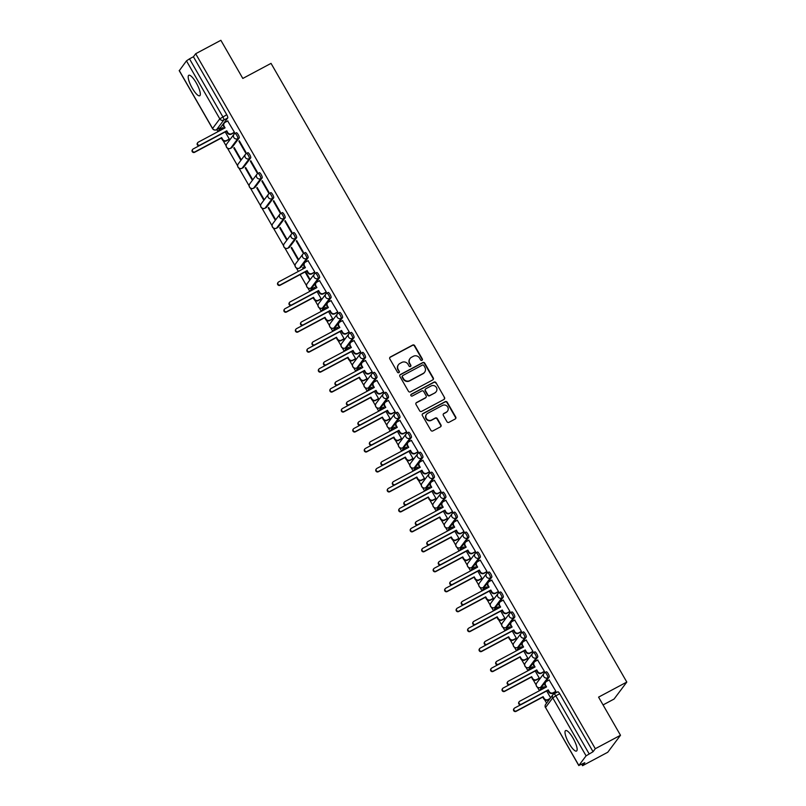 <?xml version="1.0" encoding="UTF-8"?>
<svg xmlns="http://www.w3.org/2000/svg" width="806" height="806" viewBox="0 0 806 806"><rect width="100%" height="100%" fill="white"/><g stroke="black" fill="none" stroke-linecap="round" stroke-linejoin="round"><path stroke-width="1.21" d="M421.991 360.332A1.018 0.977 36.9 0 0 422.354 358.992L414.677 345.643A1.461 1.4 36.9 0 0 412.712 345.049L390.346 356.987A1.461 1.4 36.9 0 0 389.822 358.902L397.499 372.251A1.018 0.977 36.9 0 0 399.182 372.402A1.018 0.977 36.9 0 0 399.242 371.324L398.245 369.591A4.665 4.473 36.9 0 1 399.907 363.456L401.771 362.458A4.665 4.473 36.9 0 1 408.068 364.352L409.055 366.085A1.018 0.977 36.9 0 0 410.748 366.236A1.018 0.977 36.9 0 0 410.798 365.158L409.801 363.425A4.665 4.473 36.9 0 1 411.473 357.29L413.337 356.292A4.665 4.473 36.9 0 1 419.624 358.186L420.611 359.919A1.018 0.977 36.9 0 0 421.991 360.332M422.153 360.222A1.018 0.977 36.9 0 0 422.102 359.325L414.425 345.986A1.461 1.4 36.9 0 0 412.46 345.391L390.094 357.32A1.461 1.4 36.9 0 0 389.782 357.542M399.041 372.553A1.018 0.977 36.9 0 0 398.98 371.667L398.245 369.591M410.597 366.387A1.018 0.977 36.9 0 0 410.546 365.491L409.801 363.425M196.241 82.867A11.596 3.022 -118.1 0 0 188.795 75.29A11.596 3.022 -118.1 0 0 192.261 88.166A11.596 3.022 -118.1 0 0 199.717 95.743A11.596 3.022 -118.1 0 0 196.241 82.867M573.056 738.165A11.596 3.022 -118.1 0 0 565.611 730.589A11.596 3.022 -118.1 0 0 569.076 743.464A11.596 3.022 -118.1 0 0 576.522 751.051A11.596 3.022 -118.1 0 0 573.056 738.165M446.987 421.74A1.461 1.4 36.9 0 0 448.952 422.334L455.229 418.979A1.461 1.4 36.9 0 0 455.753 417.065L447.219 402.234A1.461 1.4 36.9 0 0 445.255 401.64L422.888 413.579A1.461 1.4 36.9 0 0 422.364 415.503L430.888 430.323A1.461 1.4 36.9 0 0 432.852 430.918L440.439 426.868A1.461 1.4 36.9 0 0 440.963 424.953L437.315 418.606A1.461 1.4 36.9 0 0 435.341 418.012L431.583 420.017A3.899 3.738 36.9 0 1 426.535 414.314A3.899 3.738 36.9 0 1 427.724 413.297L442.444 405.438A3.899 3.738 36.9 0 1 447.501 411.141A3.899 3.738 36.9 0 1 446.312 412.158L443.854 413.468A1.461 1.4 36.9 0 0 443.34 415.392L446.987 421.74M195.677 53.74L220.874 40.3L242.808 78.444L271.038 63.372L626.806 682.067L598.576 697.13L620.499 735.274L595.302 748.714L195.677 53.74L193.42 56.752L189.501 58.848L222.839 116.82A2.972 0.776 61.9 0 1 223.796 120.064L216.582 129.675A2.972 0.776 61.9 0 1 216.512 129.736A2.972 0.776 61.9 0 1 216.401 129.766M432.762 379.908A1.461 1.4 36.9 0 0 433.285 377.994L424.762 363.163A1.461 1.4 36.9 0 0 422.787 362.569L400.421 374.508A1.461 1.4 36.9 0 0 399.897 376.432L408.43 391.253A1.461 1.4 36.9 0 0 410.395 391.847L432.762 379.908M435.996 382.699L444.519 397.529A1.461 1.4 36.9 0 1 443.995 399.444L421.629 411.382A1.461 1.4 36.9 0 1 419.654 410.788L416.007 404.441A1.461 1.4 36.9 0 1 416.531 402.526L425.608 397.68A1.461 1.4 36.9 0 0 426.122 395.766L423.704 391.555A1.461 1.4 36.9 0 0 421.74 390.96L412.289 395.998A1.018 0.977 36.9 0 1 410.969 394.507A1.018 0.977 36.9 0 1 411.282 394.245L434.021 382.104A1.461 1.4 36.9 0 1 435.996 382.699L444.519 397.529M620.499 735.274L607.754 752.26L582.557 765.7L581.761 764.32M216.784 129.595L217.973 131.66M223.161 140.687L226.154 145.896M227.483 148.213L237.639 165.865M238.969 168.172L249.114 185.833M250.444 188.141L260.6 205.792M261.93 208.109L272.075 225.761M273.405 228.078L283.561 245.729M284.891 248.036L295.036 265.698M296.366 268.005L298.341 271.421M300.144 274.574L306.522 285.656M307.852 287.974L309.816 291.389M315.005 300.416L318.007 305.625M319.337 307.942L321.302 311.358M326.49 320.385L329.483 325.594M330.813 327.901L332.777 331.326M337.976 340.354L340.968 345.562M342.298 347.87L344.263 351.285M349.451 360.312L352.444 365.521M353.774 367.838L355.738 371.254M360.937 380.281L363.929 385.49M365.259 387.807L367.224 391.222M372.412 400.25L375.405 405.458M376.734 407.765L378.699 411.191M383.898 420.218L386.89 425.427M388.22 427.734L390.185 431.15M395.373 440.177L398.376 445.386M399.695 447.703L401.67 451.118M406.859 460.145L409.851 465.354M411.181 467.671L413.146 471.087M418.334 480.114L421.337 485.323M422.666 487.63L424.631 491.055M429.82 500.083L432.812 505.291M434.142 507.599L436.106 511.014M441.305 520.041L444.297 525.25M445.627 527.567L447.592 530.983M452.781 540.01L455.773 545.219M457.103 547.536L459.067 550.951M464.266 559.979L467.258 565.187M468.588 567.495L470.553 570.92M475.742 579.947L478.734 585.156M480.064 587.463L482.028 590.879M487.227 599.906L490.219 605.115M491.549 607.432L493.514 610.847M498.702 619.874L501.705 625.083M503.025 627.4L504.999 630.816M510.188 639.843L513.18 645.052M514.51 647.359L516.475 650.785M521.663 659.812L524.666 665.021M525.996 667.328L527.96 670.743M533.149 679.77L536.141 684.979M537.471 687.296L539.436 690.712M544.634 699.739L546.589 703.144M603.049 704.928L614.061 699.054L626.806 682.067M595.302 748.714L593.055 751.726L586.083 755.847L578.869 765.458L584.813 762.698L582.557 765.7M193.42 56.752L226.758 114.724A2.972 0.776 61.9 0 1 227.725 117.968L220.512 127.58L216.582 129.675A2.972 2.851 36.9 0 1 212.583 128.466L219.796 118.855L186.458 60.873L189.501 58.848M179.325 70.646L186.458 60.873M228.904 139.529L229.337 139.095L225.206 131.912M234.012 132.738L234.435 132.305L227.685 120.96M238.908 141.262L245.538 152.777L245.921 152.274L239.291 140.748L238.908 141.262L239.432 140.99M233.811 148.052L240.44 159.568L240.823 159.064L234.193 147.548L233.811 148.052L234.324 147.78M250.394 161.23L257.013 172.746L257.396 172.232L250.777 160.716L250.394 161.23L250.908 160.948M245.296 168.021L251.915 179.536L252.298 179.033L245.679 167.507L245.296 168.021L245.81 167.749M261.869 181.189L268.499 192.715L268.882 192.201L262.252 180.685L261.869 181.189L262.393 180.917M256.771 187.989L263.401 199.505L263.784 198.991L257.154 187.476L256.771 187.989L257.295 187.707M273.355 201.157L279.974 212.683L280.357 212.169L273.738 200.654L273.355 201.157L273.869 200.885M268.257 207.948L274.876 219.474L275.259 218.96L268.64 207.444L268.257 207.948L268.771 207.676M284.83 221.126L291.46 232.642L291.843 232.138L285.213 220.612L284.83 221.126L285.354 220.854M279.732 227.917L286.362 239.432L286.745 238.929L280.115 227.413L279.732 227.917L280.256 227.645M296.316 241.095L302.935 252.61L303.318 252.097L296.699 240.581L296.316 241.095L296.83 240.813M291.218 247.885L297.837 259.401L298.22 258.897L291.601 247.371L291.218 247.885L291.732 247.613M314.37 272.499L314.803 272.065L308.053 260.721M303.761 268.529L303.076 267.34L302.693 267.854L303.217 267.572M305.051 271.954L309.323 279.37L309.705 278.856L305.575 271.672M325.856 292.467L326.289 292.034L319.529 280.69M315.247 288.498L314.431 287.48M320.758 299.258L321.181 298.825L317.05 291.641M337.341 312.426L337.764 312.003L331.014 300.658M326.722 308.456L325.916 307.449M332.233 319.226L332.666 318.793L328.536 311.61M348.817 332.394L349.25 331.961L342.49 320.617M338.208 328.425L337.392 327.417M343.719 339.185L344.152 338.762L340.011 331.568M360.302 352.363L360.725 351.93L353.975 340.585M349.683 348.394L348.877 347.376M355.204 359.154L355.627 358.72L351.497 351.537M371.778 372.332L372.211 371.898L365.45 360.554M361.169 368.362L360.353 367.345M366.68 379.122L367.113 378.689L362.982 371.506M383.263 392.29L383.686 391.867L376.936 380.523M372.654 388.321L371.838 387.313M378.165 399.091L378.588 398.658L374.458 391.474M394.739 412.259L395.172 411.826L388.421 400.481M384.13 408.289L383.313 407.282M389.641 419.049L390.074 418.626L385.943 411.433M406.224 432.228L406.647 431.794L399.897 420.45M395.615 428.258L394.799 427.24M401.126 439.018L401.549 438.585L397.418 431.401M417.71 452.196L418.133 451.763L411.382 440.419M407.09 448.227L406.284 447.209M412.601 458.987L413.035 458.554L408.904 451.37M429.185 472.155L429.618 471.732L422.858 460.387M418.576 468.185L417.76 467.178M424.087 478.955L424.51 478.522L420.379 471.339M440.67 492.123L441.094 491.69L434.343 480.346M430.051 488.154L429.245 487.146M435.562 498.914L435.996 498.491L431.865 491.297M452.146 512.092L452.579 511.659L445.819 500.314M441.537 508.123L440.721 507.105M447.048 518.883L447.481 518.449L443.34 511.266M463.631 532.061L464.055 531.628L457.304 520.283M453.012 528.091L452.206 527.074M458.533 538.851L458.957 538.418L454.826 531.235M475.107 552.019L475.54 551.596L468.78 540.252M464.498 548.05L463.682 547.042M470.009 558.82L470.442 558.387L466.311 551.203M486.592 571.988L487.015 571.555L480.265 560.21M475.983 568.018L475.167 567.011M481.494 578.779L481.917 578.355L477.787 571.162M498.068 591.957L498.501 591.523L491.751 580.179M487.459 587.987L486.643 586.97M492.97 598.747L493.403 598.314L489.272 591.13M509.553 611.925L509.976 611.492L503.226 600.148M498.944 607.956L498.128 606.938M504.455 618.716L504.878 618.283L500.748 611.099M521.039 631.884L521.462 631.461L514.712 620.116M510.42 627.914L509.614 626.907M515.931 638.684L516.364 638.251L512.233 631.068M532.514 651.853L532.947 651.419L526.187 640.075M521.905 647.883L521.089 646.875M527.416 658.643L527.839 658.22L523.709 651.026M544 671.821L544.423 671.388L537.673 660.043M533.381 667.852L532.575 666.834M538.892 678.612L539.325 678.178L535.194 670.995M555.475 691.79L555.908 691.357L549.148 680.012M544.866 687.82L544.05 686.803M545.017 672.557L546.246 671.902A2.972 0.776 -118.1 0 1 546.317 671.831A2.972 0.776 -118.1 0 1 548.322 673.937A2.972 0.776 -118.1 0 1 549.188 677.02L541.975 686.631L540.584 687.377A2.972 0.776 61.9 0 1 540.514 687.437A2.972 0.776 61.9 0 1 540.403 687.458M533.542 652.588L534.771 651.933A2.972 0.776 -118.1 0 1 534.841 651.873A2.972 0.776 -118.1 0 1 536.836 653.968A2.972 0.776 -118.1 0 1 537.713 657.051L530.499 666.663L529.099 667.408A2.972 0.776 61.9 0 1 529.028 667.469A2.972 0.776 61.9 0 1 528.917 667.499M522.056 632.619L523.285 631.964A2.972 0.776 -118.1 0 1 523.356 631.904A2.972 0.776 -118.1 0 1 525.351 634A2.972 0.776 -118.1 0 1 526.227 637.083L519.014 646.694L517.623 647.44A2.972 0.776 61.9 0 1 517.553 647.5A2.972 0.776 61.9 0 1 517.442 647.53M510.581 612.651L511.8 611.996A2.972 0.776 -118.1 0 1 511.881 611.935A2.972 0.776 -118.1 0 1 513.875 614.041A2.972 0.776 -118.1 0 1 514.752 617.124L507.528 626.736L506.138 627.471A2.972 0.776 61.9 0 1 506.067 627.542A2.972 0.776 61.9 0 1 505.956 627.562M499.095 592.692L500.325 592.037A2.972 0.776 -118.1 0 1 500.395 591.967A2.972 0.776 -118.1 0 1 502.39 594.072A2.972 0.776 -118.1 0 1 503.266 597.155L496.053 606.767L494.662 607.512A2.972 0.776 61.9 0 1 494.582 607.573A2.972 0.776 61.9 0 1 494.481 607.593M487.62 572.723L488.839 572.069A2.972 0.776 -118.1 0 1 488.92 572.008A2.972 0.776 -118.1 0 1 490.914 574.104A2.972 0.776 -118.1 0 1 491.791 577.187L484.567 586.798L483.177 587.544A2.972 0.776 61.9 0 1 483.106 587.604A2.972 0.776 61.9 0 1 482.995 587.634M476.134 552.755L477.364 552.1A2.972 0.776 -118.1 0 1 477.434 552.039A2.972 0.776 -118.1 0 1 479.429 554.135A2.972 0.776 -118.1 0 1 480.305 557.218L473.092 566.83L471.701 567.575A2.972 0.776 61.9 0 1 471.621 567.636A2.972 0.776 61.9 0 1 471.52 567.666M464.649 532.786L465.878 532.131A2.972 0.776 -118.1 0 1 465.949 532.071A2.972 0.776 -118.1 0 1 467.954 534.177A2.972 0.776 -118.1 0 1 468.82 537.259L461.606 546.871L460.216 547.606A2.972 0.776 61.9 0 1 460.145 547.677A2.972 0.776 61.9 0 1 460.035 547.697M453.174 512.828L454.403 512.173A2.972 0.776 -118.1 0 1 454.473 512.102A2.972 0.776 -118.1 0 1 456.468 514.208A2.972 0.776 -118.1 0 1 457.345 517.291L450.131 526.902L448.73 527.648A2.972 0.776 61.9 0 1 448.66 527.708A2.972 0.776 61.9 0 1 448.549 527.728M441.688 492.859L442.917 492.204A2.972 0.776 -118.1 0 1 442.988 492.144A2.972 0.776 -118.1 0 1 444.993 494.239A2.972 0.776 -118.1 0 1 445.859 497.322L438.645 506.934L437.255 507.679A2.972 0.776 61.9 0 1 437.184 507.74A2.972 0.776 61.9 0 1 437.074 507.77M430.213 472.89L431.442 472.235A2.972 0.776 -118.1 0 1 431.512 472.175A2.972 0.776 -118.1 0 1 433.507 474.271A2.972 0.776 -118.1 0 1 434.384 477.354L427.17 486.965L425.77 487.711A2.972 0.776 61.9 0 1 425.699 487.771A2.972 0.776 61.9 0 1 425.588 487.801M418.727 452.922L419.956 452.267A2.972 0.776 -118.1 0 1 420.027 452.206A2.972 0.776 -118.1 0 1 422.022 454.312A2.972 0.776 -118.1 0 1 422.898 457.395L415.684 467.006L414.294 467.742A2.972 0.776 61.9 0 1 414.224 467.812A2.972 0.776 61.9 0 1 414.113 467.833M407.252 432.963L408.471 432.308A2.972 0.776 -118.1 0 1 408.551 432.238A2.972 0.776 -118.1 0 1 410.546 434.343A2.972 0.776 -118.1 0 1 411.423 437.426L404.199 447.038L402.809 447.783A2.972 0.776 61.9 0 1 402.738 447.844A2.972 0.776 61.9 0 1 402.627 447.864M395.766 412.994L396.995 412.34A2.972 0.776 -118.1 0 1 397.066 412.279A2.972 0.776 -118.1 0 1 399.061 414.375A2.972 0.776 -118.1 0 1 399.937 417.458L392.724 427.069L391.333 427.815A2.972 0.776 61.9 0 1 391.253 427.875A2.972 0.776 61.9 0 1 391.152 427.905M384.291 393.026L385.51 392.371A2.972 0.776 -118.1 0 1 385.59 392.31A2.972 0.776 -118.1 0 1 387.585 394.406A2.972 0.776 -118.1 0 1 388.462 397.489L381.238 407.101L379.848 407.846A2.972 0.776 61.9 0 1 379.777 407.907A2.972 0.776 61.9 0 1 379.666 407.937M372.805 373.057L374.034 372.402A2.972 0.776 -118.1 0 1 374.105 372.342A2.972 0.776 -118.1 0 1 376.1 374.447A2.972 0.776 -118.1 0 1 376.976 377.53L369.763 387.142L368.372 387.877A2.972 0.776 61.9 0 1 368.292 387.948A2.972 0.776 61.9 0 1 368.191 387.968M361.32 353.099L362.549 352.444A2.972 0.776 -118.1 0 1 362.619 352.373A2.972 0.776 -118.1 0 1 364.624 354.479A2.972 0.776 -118.1 0 1 365.491 357.562L358.277 367.173L356.887 367.919A2.972 0.776 61.9 0 1 356.816 367.979A2.972 0.776 61.9 0 1 356.705 367.999M349.844 333.13L351.073 332.475A2.972 0.776 -118.1 0 1 351.144 332.415A2.972 0.776 -118.1 0 1 353.139 334.51A2.972 0.776 -118.1 0 1 354.015 337.593L346.802 347.205L345.401 347.95A2.972 0.776 61.9 0 1 345.331 348.011A2.972 0.776 61.9 0 1 345.22 348.041M338.359 313.161L339.588 312.506A2.972 0.776 -118.1 0 1 339.658 312.446A2.972 0.776 -118.1 0 1 341.663 314.541A2.972 0.776 -118.1 0 1 342.53 317.624L335.316 327.236L333.926 327.982A2.972 0.776 61.9 0 1 333.855 328.042A2.972 0.776 61.9 0 1 333.744 328.072M326.883 293.193L328.113 292.538A2.972 0.776 -118.1 0 1 328.183 292.477A2.972 0.776 -118.1 0 1 330.178 294.583A2.972 0.776 -118.1 0 1 331.054 297.666L323.841 307.277L322.44 308.013A2.972 0.776 61.9 0 1 322.37 308.083A2.972 0.776 61.9 0 1 322.259 308.104M315.398 273.234L316.627 272.579A2.972 0.776 -118.1 0 1 316.698 272.509A2.972 0.776 -118.1 0 1 318.692 274.614A2.972 0.776 -118.1 0 1 319.569 277.697L312.355 287.309L310.965 288.054A2.972 0.776 61.9 0 1 310.894 288.115A2.972 0.776 61.9 0 1 310.784 288.135M303.922 253.265L305.142 252.61A2.972 0.776 -118.1 0 1 305.222 252.55A2.972 0.776 -118.1 0 1 307.217 254.646A2.972 0.776 -118.1 0 1 308.094 257.729L300.87 267.34L299.479 268.086A2.972 0.776 61.9 0 1 299.409 268.146A2.972 0.776 61.9 0 1 299.298 268.176M292.437 233.297L293.666 232.642A2.972 0.776 -118.1 0 1 293.737 232.581A2.972 0.776 -118.1 0 1 295.731 234.677A2.972 0.776 -118.1 0 1 296.608 237.76L289.394 247.371L288.004 248.117A2.972 0.776 61.9 0 1 287.923 248.177A2.972 0.776 61.9 0 1 287.823 248.208M280.962 213.328L282.181 212.673A2.972 0.776 -118.1 0 1 282.261 212.613A2.972 0.776 -118.1 0 1 284.256 214.718A2.972 0.776 -118.1 0 1 285.133 217.801L277.909 227.413L276.518 228.148A2.972 0.776 61.9 0 1 276.448 228.219A2.972 0.776 61.9 0 1 276.337 228.239M269.476 193.369L270.705 192.715A2.972 0.776 -118.1 0 1 270.776 192.644A2.972 0.776 -118.1 0 1 272.771 194.75A2.972 0.776 -118.1 0 1 273.647 197.833L266.433 207.444L265.043 208.19A2.972 0.776 61.9 0 1 264.962 208.25A2.972 0.776 61.9 0 1 264.862 208.27M257.991 173.401L259.22 172.746A2.972 0.776 -118.1 0 1 259.29 172.686A2.972 0.776 -118.1 0 1 261.295 174.781A2.972 0.776 -118.1 0 1 262.162 177.864L254.948 187.476L253.558 188.221A2.972 0.776 61.9 0 1 253.487 188.282A2.972 0.776 61.9 0 1 253.376 188.312M246.515 153.432L247.744 152.777A2.972 0.776 -118.1 0 1 247.815 152.717A2.972 0.776 -118.1 0 1 249.81 154.812A2.972 0.776 -118.1 0 1 250.686 157.895L243.472 167.507L242.072 168.252A2.972 0.776 61.9 0 1 242.001 168.313A2.972 0.776 61.9 0 1 241.891 168.343M235.03 133.464L236.259 132.809A2.972 0.776 -118.1 0 1 236.329 132.748A2.972 0.776 -118.1 0 1 238.334 134.854A2.972 0.776 -118.1 0 1 239.201 137.937L231.987 147.548L230.597 148.284A2.972 0.776 61.9 0 1 230.526 148.354A2.972 0.776 61.9 0 1 230.415 148.375M223.393 128.769L222.587 127.751M302.693 267.854L303.247 268.801M593.055 751.726L559.707 693.744A2.972 0.776 -118.1 0 0 557.802 691.8A2.972 0.776 -118.1 0 0 557.732 691.86L553.974 693.875M550.599 697.795L546.67 690.964M409.922 358.68A4.665 4.473 36.9 0 0 409.549 363.768M398.365 364.846A4.665 4.473 36.9 0 0 397.993 369.934M433.064 379.686A1.461 1.4 36.9 0 0 433.024 378.326L424.5 363.506A1.461 1.4 36.9 0 0 422.535 362.912L400.169 374.85A1.461 1.4 36.9 0 0 399.867 375.072M423.815 365.481A1.018 0.977 36.9 0 0 422.435 365.058L402.799 375.536A1.018 0.977 36.9 0 0 402.436 376.886L403.484 378.699A4.665 4.473 36.9 0 0 409.77 380.603L423.19 373.44A4.665 4.473 36.9 0 0 424.863 367.294L423.815 365.481M402.385 375.989A1.018 0.977 36.9 0 0 402.184 377.218L402.436 376.886M424.49 372.392A4.665 4.473 36.9 0 1 422.938 373.783L409.519 380.946A4.665 4.473 36.9 0 1 403.232 379.042L402.184 377.218M444.297 399.222A1.461 1.4 36.9 0 0 444.257 397.862M425.911 397.459A1.461 1.4 36.9 0 1 425.346 398.023L416.279 402.859A1.461 1.4 36.9 0 0 415.977 403.081M435.734 383.041A1.461 1.4 36.9 0 0 433.769 382.447L411.03 394.587A1.018 0.977 36.9 0 0 410.859 394.698M435.018 392.663A3.899 3.738 36.9 0 0 435.935 386.86A3.899 3.738 36.9 0 0 431.15 385.943L425.961 388.704A1.461 1.4 36.9 0 0 425.447 390.628L427.865 394.839A1.461 1.4 36.9 0 0 429.83 395.434L434.766 392.996A3.899 3.738 36.9 0 0 436.076 391.807M425.407 389.268A1.461 1.4 36.9 0 0 425.185 390.97L425.447 390.628M434.766 392.996L429.578 395.766A1.461 1.4 36.9 0 1 427.613 395.172L425.185 390.97M447.37 411.312A3.899 3.738 36.9 0 1 446.061 412.501L443.602 413.81A1.461 1.4 36.9 0 0 443.3 414.032M426.414 414.486A3.899 3.738 36.9 0 0 431.331 420.359L431.583 420.017M440.741 426.646A1.461 1.4 36.9 0 0 440.701 425.296L437.054 418.949A1.461 1.4 36.9 0 0 435.089 418.354L431.331 420.359M455.531 418.757A1.461 1.4 36.9 0 0 455.491 417.397L446.967 402.577A1.461 1.4 36.9 0 0 445.003 401.982L422.636 413.921A1.461 1.4 36.9 0 0 422.334 414.143M229.085 139.428L226.285 140.929A2.972 2.851 -143.1 0 1 222.285 139.72L221.328 138.058L221.65 137.614L222.607 139.277A2.972 2.851 36.9 0 0 226.617 140.486L229.307 139.045M222.758 127.66L220.068 129.091A2.972 2.851 36.9 0 0 218.617 131.318M199.334 145.674L193.178 148.959A1.713 1.642 36.9 0 0 192.785 151.498A1.713 1.642 36.9 0 0 194.871 151.901L221.65 137.614M221.328 138.058L194.548 152.344A1.713 1.642 -143.1 0 1 192.332 149.845L192.664 149.402M218.325 131.469A2.972 2.851 -143.1 0 1 218.829 130.31L219.161 129.867M227.856 120.87L225.166 122.3A2.972 2.851 36.9 0 0 224.108 126.21L225.065 127.872L198.286 142.168A1.713 1.642 36.9 0 0 197.883 144.707A1.713 1.642 36.9 0 0 199.979 145.11L226.758 130.824L227.715 132.486A2.972 2.851 36.9 0 0 231.715 133.695L231.382 134.139A2.972 2.851 -143.1 0 1 227.383 132.93L226.426 131.257L199.646 145.554A1.713 1.642 -143.1 0 1 197.43 143.055L197.762 142.612M224.612 128.114L223.776 126.653A2.972 2.851 -143.1 0 1 223.927 123.52L224.259 123.076M234.183 132.637L231.382 134.139M234.405 132.255L231.715 133.695M320.929 299.157L318.128 300.658A2.972 2.851 -143.1 0 1 314.128 299.449L313.171 297.787L313.504 297.343L314.461 299.006A2.972 2.851 36.9 0 0 318.461 300.215L321.161 298.774M314.612 287.389L311.912 288.82A2.972 2.851 36.9 0 0 310.461 291.047M291.178 305.403L285.032 308.688A1.713 1.642 36.9 0 0 284.629 311.227A1.713 1.642 36.9 0 0 286.724 311.63L313.504 297.343M313.171 297.787L286.392 312.073A1.713 1.642 -143.1 0 1 284.175 309.575L284.508 309.131M310.169 291.198A2.972 2.851 -143.1 0 1 310.673 290.039L311.005 289.596M332.415 319.126L329.614 320.627A2.972 2.851 -143.1 0 1 325.614 319.418L324.657 317.745L324.979 317.312L325.936 318.975A2.972 2.851 36.9 0 0 329.946 320.184L332.636 318.743M326.087 307.348L323.397 308.789A2.972 2.851 36.9 0 0 321.947 311.005M302.663 325.372L296.507 328.657A1.713 1.642 36.9 0 0 296.114 331.195A1.713 1.642 36.9 0 0 298.2 331.598L324.979 317.312M324.657 317.745L297.877 332.042A1.713 1.642 -143.1 0 1 295.661 329.543L295.993 329.1M321.654 311.166A2.972 2.851 -143.1 0 1 322.158 310.008L322.491 309.564M343.89 339.094L341.099 340.585A2.972 2.851 -143.1 0 1 337.089 339.376L336.465 337.271L337.422 338.943A2.972 2.851 36.9 0 0 341.422 340.142L344.122 338.711M337.573 327.317L334.873 328.757A2.972 2.851 36.9 0 0 333.432 330.974M314.139 345.341L307.993 348.615A1.713 1.642 36.9 0 0 307.59 351.154A1.713 1.642 36.9 0 0 309.685 351.567L336.465 337.271M336.132 337.714L309.353 352A1.713 1.642 -143.1 0 1 307.136 349.502L307.469 349.069M333.13 331.135A2.972 2.851 -143.1 0 1 333.644 329.976L333.966 329.533M355.375 359.063L352.575 360.554A2.972 2.851 -143.1 0 1 348.575 359.345L347.618 357.683L347.95 357.239L348.907 358.902A2.972 2.851 36.9 0 0 352.907 360.111L355.597 358.68M349.048 347.285L346.358 348.726A2.972 2.851 36.9 0 0 344.908 350.942M325.624 365.299L319.478 368.584A1.713 1.642 36.9 0 0 319.075 371.123A1.713 1.642 36.9 0 0 321.171 371.526L347.95 357.239M347.618 357.683L320.838 371.969A1.713 1.642 -143.1 0 1 318.622 369.47L318.954 369.027M344.615 351.104A2.972 2.851 -143.1 0 1 345.119 349.935L345.452 349.502M366.861 379.022L364.06 380.523A2.972 2.851 -143.1 0 1 360.05 379.314L359.093 377.651L359.426 377.208L360.383 378.87A2.972 2.851 36.9 0 0 364.393 380.079L367.083 378.639M360.534 367.254L357.834 368.685A2.972 2.851 36.9 0 0 356.393 370.911M337.099 385.268L330.954 388.552A1.713 1.642 36.9 0 0 330.551 391.091A1.713 1.642 36.9 0 0 332.646 391.494L359.426 377.208M359.093 377.651L332.314 391.938A1.713 1.642 -143.1 0 1 330.107 389.439L330.43 388.996M356.091 371.062A2.972 2.851 -143.1 0 1 356.605 369.904L356.937 369.46M378.336 398.99L375.536 400.491A2.972 2.851 -143.1 0 1 371.536 399.282L370.579 397.61L370.911 397.177L371.868 398.839A2.972 2.851 36.9 0 0 375.868 400.048L378.558 398.607M372.009 387.212L369.319 388.653A2.972 2.851 36.9 0 0 367.868 390.87M348.585 405.237L342.439 408.521A1.713 1.642 36.9 0 0 342.036 411.06A1.713 1.642 36.9 0 0 344.132 411.463L370.911 397.177M370.579 397.61L343.799 411.906A1.713 1.642 -143.1 0 1 341.583 409.408L341.915 408.964M367.576 391.031A2.972 2.851 -143.1 0 1 368.08 389.872L368.413 389.429M389.822 418.959L387.021 420.45A2.972 2.851 -143.1 0 1 383.011 419.241L382.387 417.135L383.344 418.808A2.972 2.851 36.9 0 0 387.354 420.007L390.044 418.576M383.495 407.181L380.805 408.622A2.972 2.851 36.9 0 0 379.354 410.838M360.07 425.205L353.915 428.48A1.713 1.642 36.9 0 0 353.512 431.019A1.713 1.642 36.9 0 0 355.607 431.432L382.387 417.135M382.054 417.579L355.275 431.865A1.713 1.642 -143.1 0 1 353.068 429.366L353.401 428.933M379.062 411A2.972 2.851 -143.1 0 1 379.566 409.841L379.898 409.398M401.297 438.927L398.496 440.419A2.972 2.851 -143.1 0 1 394.497 439.21L393.54 437.547L393.872 437.104L394.829 438.766A2.972 2.851 36.9 0 0 398.829 439.975L401.529 438.545M394.97 427.15L392.28 428.591A2.972 2.851 36.9 0 0 390.829 430.807M371.546 445.164L365.4 448.448A1.713 1.642 36.9 0 0 364.997 450.987A1.713 1.642 36.9 0 0 367.093 451.39L393.872 437.104M393.54 437.547L366.76 451.834A1.713 1.642 -143.1 0 1 364.544 449.335L364.876 448.892M390.537 430.968A2.972 2.851 -143.1 0 1 391.041 429.8L391.373 429.366M412.783 458.886L409.982 460.387A2.972 2.851 -143.1 0 1 405.972 459.178L405.015 457.516L405.347 457.073L406.305 458.735A2.972 2.851 36.9 0 0 410.314 459.944L413.004 458.503M406.456 447.118L403.766 448.549A2.972 2.851 36.9 0 0 402.315 450.776M383.031 465.133L376.876 468.417A1.713 1.642 36.9 0 0 376.483 470.956A1.713 1.642 36.9 0 0 378.568 471.359L405.347 457.073M405.015 457.516L378.236 471.802A1.713 1.642 -143.1 0 1 376.029 469.304L376.362 468.86M402.023 450.927A2.972 2.851 -143.1 0 1 402.526 449.768L402.859 449.325M424.258 478.855L421.457 480.356A2.972 2.851 -143.1 0 1 417.458 479.147L416.5 477.474L416.833 477.041L417.79 478.704A2.972 2.851 36.9 0 0 421.79 479.913L424.49 478.472M417.941 467.077L415.241 468.518A2.972 2.851 36.9 0 0 413.79 470.734M394.507 485.101L388.361 488.386A1.713 1.642 36.9 0 0 387.958 490.925A1.713 1.642 36.9 0 0 390.054 491.328L416.833 477.041M416.5 477.474L389.721 491.771A1.713 1.642 -143.1 0 1 387.505 489.272L387.837 488.829M413.498 470.895A2.972 2.851 -143.1 0 1 414.002 469.737L414.334 469.294M435.744 498.823L432.943 500.314A2.972 2.851 -143.1 0 1 428.943 499.105L428.308 497L429.266 498.672A2.972 2.851 36.9 0 0 433.275 499.871L435.965 498.44M429.417 487.046L426.727 488.486A2.972 2.851 36.9 0 0 425.276 490.703M405.992 505.07L399.836 508.344A1.713 1.642 36.9 0 0 399.444 510.883A1.713 1.642 36.9 0 0 401.529 511.296L428.308 497M427.986 497.443L401.207 511.729A1.713 1.642 -143.1 0 1 398.99 509.231L399.323 508.798M424.984 490.864A2.972 2.851 -143.1 0 1 425.487 489.705L425.82 489.262M447.229 518.792L444.428 520.283A2.972 2.851 -143.1 0 1 440.419 519.074L439.461 517.412L439.794 516.968L440.751 518.631A2.972 2.851 36.9 0 0 444.751 519.84L447.451 518.409M440.902 507.014L438.202 508.455A2.972 2.851 36.9 0 0 436.761 510.672M417.468 525.028L411.322 528.313A1.713 1.642 36.9 0 0 410.919 530.852A1.713 1.642 36.9 0 0 413.015 531.255L439.794 516.968M439.461 517.412L412.682 531.698A1.713 1.642 -143.1 0 1 410.466 529.199L410.798 528.756M436.459 510.833A2.972 2.851 -143.1 0 1 436.973 509.664L437.295 509.231M458.705 538.751L455.904 540.252A2.972 2.851 -143.1 0 1 451.904 539.043L450.947 537.38L451.279 536.937L452.237 538.599A2.972 2.851 36.9 0 0 456.236 539.808L458.926 538.368M452.378 526.983L449.688 528.414A2.972 2.851 36.9 0 0 448.237 530.64M428.953 544.997L422.807 548.282A1.713 1.642 36.9 0 0 422.404 550.82A1.713 1.642 36.9 0 0 424.5 551.223L451.279 536.937M450.947 537.38L424.168 551.667A1.713 1.642 -143.1 0 1 421.951 549.168L422.284 548.725M447.945 530.791A2.972 2.851 -143.1 0 1 448.448 529.633L448.781 529.189M470.19 558.719L467.389 560.22A2.972 2.851 -143.1 0 1 463.379 559.011L462.422 557.339L462.755 556.906L463.712 558.568A2.972 2.851 36.9 0 0 467.722 559.777L470.412 558.336M463.863 546.942L461.163 548.382A2.972 2.851 36.9 0 0 459.722 550.599M440.429 564.966L434.283 568.25A1.713 1.642 36.9 0 0 433.88 570.789A1.713 1.642 36.9 0 0 435.975 571.192L462.755 556.906M462.422 557.339L435.643 571.635A1.713 1.642 -143.1 0 1 433.437 569.137L433.759 568.693M459.42 550.76A2.972 2.851 -143.1 0 1 459.934 549.601L460.266 549.158M308.224 260.63L305.534 262.061A2.972 2.851 36.9 0 0 304.477 265.98L305.424 267.642L278.644 281.929A1.713 1.642 36.9 0 0 278.251 284.468A1.713 1.642 36.9 0 0 280.347 284.871L307.116 270.584L308.073 272.247A2.972 2.851 36.9 0 0 312.083 273.456L311.751 273.899A2.972 2.851 -143.1 0 1 307.751 272.69L306.794 271.028L280.014 285.314A1.713 1.642 -143.1 0 1 277.798 282.815L278.13 282.372M304.98 267.874L304.144 266.413A2.972 2.851 -143.1 0 1 304.295 263.28L304.628 262.837M314.552 272.408L311.751 273.899M314.773 272.015L312.083 273.456M319.71 280.599L317.01 282.029A2.972 2.851 36.9 0 0 315.952 285.939L316.909 287.601L290.13 301.897A1.713 1.642 36.9 0 0 289.727 304.436A1.713 1.642 36.9 0 0 291.822 304.839L318.602 290.553L319.559 292.215A2.972 2.851 36.9 0 0 323.559 293.424L323.236 293.868A2.972 2.851 -143.1 0 1 319.226 292.659L318.269 290.986L291.49 305.283A1.713 1.642 -143.1 0 1 289.273 302.784L289.606 302.341M316.466 287.843L315.62 286.382A2.972 2.851 -143.1 0 1 315.781 283.249L316.103 282.805M326.037 292.366L323.236 293.868M326.259 291.984L323.559 293.424M331.185 300.557L328.495 301.998A2.972 2.851 36.9 0 0 327.438 305.907L328.395 307.57L301.615 321.856A1.713 1.642 36.9 0 0 301.212 324.395A1.713 1.642 36.9 0 0 303.308 324.808L330.087 310.512L331.044 312.184A2.972 2.851 36.9 0 0 335.044 313.393L334.712 313.826A2.972 2.851 -143.1 0 1 330.712 312.617L329.755 310.955L302.975 325.241A1.713 1.642 -143.1 0 1 300.759 322.743L301.091 322.309M327.941 307.811L327.105 306.351A2.972 2.851 -143.1 0 1 327.256 303.217L327.589 302.774M337.513 312.335L334.712 313.826M337.734 311.952L335.044 313.393M342.671 320.526L339.971 321.967A2.972 2.851 36.9 0 0 338.913 325.876L339.87 327.538L313.091 341.825A1.713 1.642 36.9 0 0 312.688 344.364A1.713 1.642 36.9 0 0 314.783 344.767L341.563 330.48L342.52 332.143A2.972 2.851 36.9 0 0 346.53 333.352L346.197 333.795A2.972 2.851 -143.1 0 1 342.187 332.586L341.23 330.923L314.451 345.21A1.713 1.642 -143.1 0 1 312.244 342.711L312.567 342.268M339.427 327.78L338.58 326.319A2.972 2.851 -143.1 0 1 338.742 323.176L339.074 322.743M348.998 332.304L346.197 333.795M349.22 331.921L346.53 333.352M354.146 340.495L351.456 341.925A2.972 2.851 36.9 0 0 350.398 345.845L351.356 347.507L324.576 361.793A1.713 1.642 36.9 0 0 324.173 364.332A1.713 1.642 36.9 0 0 326.269 364.735L353.048 350.449L354.005 352.111A2.972 2.851 36.9 0 0 358.005 353.32L357.673 353.763A2.972 2.851 -143.1 0 1 353.673 352.554L352.716 350.892L325.936 365.178A1.713 1.642 -143.1 0 1 323.72 362.68L324.052 362.237M350.902 347.739L350.066 346.278A2.972 2.851 -143.1 0 1 350.217 343.144L350.55 342.701M360.473 352.272L357.673 353.763M360.695 351.879L358.005 353.32M365.632 360.463L362.942 361.894A2.972 2.851 36.9 0 0 361.874 365.803L362.831 367.465L336.052 381.762A1.713 1.642 36.9 0 0 335.649 384.301A1.713 1.642 36.9 0 0 337.744 384.704L364.524 370.417L365.481 372.08A2.972 2.851 36.9 0 0 369.491 373.289L369.158 373.732A2.972 2.851 -143.1 0 1 365.148 372.523L364.191 370.851L337.412 385.147A1.713 1.642 -143.1 0 1 335.205 382.649L335.538 382.205M362.388 367.707L361.541 366.246A2.972 2.851 -143.1 0 1 361.703 363.113L362.035 362.67M371.959 372.231L369.158 373.732M372.181 371.848L369.491 373.289M377.107 380.422L374.417 381.863A2.972 2.851 36.9 0 0 373.359 385.772L374.316 387.434L347.537 401.72A1.713 1.642 36.9 0 0 347.134 404.259A1.713 1.642 36.9 0 0 349.23 404.672L376.009 390.376L376.966 392.048A2.972 2.851 36.9 0 0 380.966 393.257L380.634 393.691A2.972 2.851 -143.1 0 1 376.634 392.482L375.677 390.819L348.897 405.106A1.713 1.642 -143.1 0 1 346.681 402.607L347.013 402.174M373.863 387.676L373.027 386.215A2.972 2.851 -143.1 0 1 373.178 383.082L373.51 382.638M383.434 392.2L380.634 393.691M383.666 391.817L380.966 393.257M388.593 400.391L385.903 401.831A2.972 2.851 36.9 0 0 384.835 405.74L385.792 407.403L359.013 421.689A1.713 1.642 36.9 0 0 358.62 424.228A1.713 1.642 36.9 0 0 360.705 424.631L387.485 410.345L388.442 412.007A2.972 2.851 36.9 0 0 392.451 413.216L392.119 413.659A2.972 2.851 -143.1 0 1 388.109 412.45L387.152 410.788L360.383 425.074A1.713 1.642 -143.1 0 1 358.166 422.576L358.499 422.132M385.349 407.645L384.512 406.184A2.972 2.851 -143.1 0 1 384.664 403.04L384.996 402.607M394.92 412.168L392.119 413.659M395.142 411.785L392.451 413.216M400.078 420.359L397.378 421.79A2.972 2.851 36.9 0 0 396.32 425.709L397.277 427.371L370.498 441.658A1.713 1.642 36.9 0 0 370.095 444.197A1.713 1.642 36.9 0 0 372.191 444.6L398.97 430.313L399.927 431.976A2.972 2.851 36.9 0 0 403.927 433.185L403.594 433.628A2.972 2.851 -143.1 0 1 399.595 432.419L398.638 430.757L371.858 445.043A1.713 1.642 -143.1 0 1 369.642 442.544L369.974 442.101M396.824 427.603L395.988 426.142A2.972 2.851 -143.1 0 1 396.139 423.009L396.471 422.566M406.395 432.137L403.594 433.628M406.627 431.744L403.927 433.185M411.554 440.328L408.864 441.759A2.972 2.851 36.9 0 0 407.806 445.668L408.753 447.33L381.984 461.626A1.713 1.642 36.9 0 0 381.581 464.165A1.713 1.642 36.9 0 0 383.676 464.568L410.456 450.282L411.403 451.944A2.972 2.851 36.9 0 0 415.412 453.153L415.08 453.597A2.972 2.851 -143.1 0 1 411.08 452.388L410.123 450.715L383.344 465.012A1.713 1.642 -143.1 0 1 381.127 462.513L381.46 462.07M408.31 447.572L407.473 446.111A2.972 2.851 -143.1 0 1 407.624 442.978L407.957 442.534M417.881 452.095L415.08 453.597M418.102 451.713L415.412 453.153M423.039 460.286L420.339 461.727A2.972 2.851 36.9 0 0 419.281 465.636L420.238 467.299L393.459 481.585A1.713 1.642 36.9 0 0 393.056 484.124A1.713 1.642 36.9 0 0 395.152 484.537L421.931 470.241L422.888 471.913A2.972 2.851 36.9 0 0 426.888 473.122L426.565 473.555A2.972 2.851 -143.1 0 1 422.556 472.346L421.598 470.684L394.819 484.97A1.713 1.642 -143.1 0 1 392.603 482.472L392.935 482.038M419.795 467.54L418.949 466.08A2.972 2.851 -143.1 0 1 419.11 462.946L419.432 462.503M429.366 472.064L426.565 473.555M429.588 471.681L426.888 473.122M434.515 480.255L431.825 481.696A2.972 2.851 36.9 0 0 430.767 485.605L431.724 487.267L404.944 501.554A1.713 1.642 36.9 0 0 404.541 504.093A1.713 1.642 36.9 0 0 406.637 504.496L433.416 490.209L434.374 491.872A2.972 2.851 36.9 0 0 438.373 493.081L438.041 493.524A2.972 2.851 -143.1 0 1 434.041 492.315L433.084 490.653L406.305 504.939A1.713 1.642 -143.1 0 1 404.088 502.44L404.421 501.997M431.27 487.509L430.434 486.048A2.972 2.851 -143.1 0 1 430.585 482.905L430.918 482.472M440.842 492.033L438.041 493.524M441.063 491.65L438.373 493.081M446 500.224L443.3 501.654A2.972 2.851 36.9 0 0 442.242 505.574L443.199 507.236L416.42 521.522A1.713 1.642 36.9 0 0 416.017 524.061A1.713 1.642 36.9 0 0 418.113 524.464L444.892 510.178L445.849 511.84A2.972 2.851 36.9 0 0 449.859 513.049L449.526 513.493A2.972 2.851 -143.1 0 1 445.517 512.284L444.559 510.621L417.78 524.908A1.713 1.642 -143.1 0 1 415.574 522.409L415.896 521.966M442.756 507.468L441.91 506.007A2.972 2.851 -143.1 0 1 442.071 502.873L442.403 502.43M452.327 512.001L449.526 513.493M452.549 511.609L449.859 513.049M457.476 520.192L454.786 521.623A2.972 2.851 36.9 0 0 453.728 525.532L454.685 527.195L427.905 541.491A1.713 1.642 36.9 0 0 427.502 544.03A1.713 1.642 36.9 0 0 429.598 544.433L456.377 530.147L457.334 531.809A2.972 2.851 36.9 0 0 461.334 533.018L461.002 533.461A2.972 2.851 -143.1 0 1 457.002 532.252L456.045 530.58L429.266 544.876A1.713 1.642 -143.1 0 1 427.049 542.378L427.382 541.934M454.231 527.436L453.395 525.975A2.972 2.851 -143.1 0 1 453.546 522.842L453.879 522.399M463.803 531.96L461.002 533.461M464.024 531.577L461.334 533.018M468.961 540.151L466.271 541.592A2.972 2.851 36.9 0 0 465.203 545.501L466.16 547.163L439.381 561.45A1.713 1.642 36.9 0 0 438.978 563.988A1.713 1.642 36.9 0 0 441.073 564.402L467.853 550.105L468.81 551.778A2.972 2.851 36.9 0 0 472.82 552.987L472.487 553.42A2.972 2.851 -143.1 0 1 468.477 552.211L467.52 550.548L440.741 564.835A1.713 1.642 -143.1 0 1 438.535 562.336L438.867 561.903M465.717 547.405L464.871 545.944A2.972 2.851 -143.1 0 1 465.032 542.811L465.364 542.367M475.288 551.929L472.487 553.42M475.51 551.546L472.82 552.987M481.666 578.688L478.865 580.179A2.972 2.851 -143.1 0 1 474.865 578.97L474.24 576.864L475.197 578.537A2.972 2.851 36.9 0 0 479.197 579.736L481.887 578.305M475.339 566.91L472.648 568.351A2.972 2.851 36.9 0 0 471.198 570.567M451.914 584.934L445.768 588.209A1.713 1.642 36.9 0 0 445.365 590.748A1.713 1.642 36.9 0 0 447.461 591.161L474.24 576.864M473.908 577.308L447.129 591.594A1.713 1.642 -143.1 0 1 444.912 589.095L445.244 588.662M470.906 570.729A2.972 2.851 -143.1 0 1 471.409 569.57L471.742 569.127M480.436 560.12L477.746 561.56A2.972 2.851 36.9 0 0 476.689 565.469L477.646 567.132L450.866 581.418A1.713 1.642 36.9 0 0 450.463 583.957A1.713 1.642 36.9 0 0 452.559 584.36L479.338 570.074L480.295 571.736A2.972 2.851 36.9 0 0 484.295 572.945L483.963 573.388A2.972 2.851 -143.1 0 1 479.963 572.179L479.006 570.517L452.226 584.803A1.713 1.642 -143.1 0 1 450.01 582.305L450.342 581.861M477.192 567.374L476.356 565.913A2.972 2.851 -143.1 0 1 476.507 562.769L476.84 562.336M486.764 571.897L483.963 573.388M486.995 571.514L484.295 572.945M493.151 598.657L490.35 600.148A2.972 2.851 -143.1 0 1 486.34 598.939L485.383 597.276L485.716 596.833L486.673 598.495A2.972 2.851 36.9 0 0 490.683 599.704L493.373 598.274M486.824 586.879L484.134 588.32A2.972 2.851 36.9 0 0 482.683 590.536M463.4 604.893L457.244 608.177A1.713 1.642 36.9 0 0 456.841 610.716A1.713 1.642 36.9 0 0 458.936 611.119L485.716 596.833M485.383 597.276L458.604 611.563A1.713 1.642 -143.1 0 1 456.398 609.064L456.73 608.621M482.391 590.697A2.972 2.851 -143.1 0 1 482.895 589.529L483.227 589.095M491.922 580.088L489.232 581.519A2.972 2.851 36.9 0 0 488.164 585.438L489.121 587.1L462.342 601.387A1.713 1.642 36.9 0 0 461.949 603.926A1.713 1.642 36.9 0 0 464.034 604.329L490.814 590.042L491.771 591.705A2.972 2.851 36.9 0 0 495.781 592.914L495.448 593.357A2.972 2.851 -143.1 0 1 491.438 592.148L490.491 590.486L463.712 604.772A1.713 1.642 -143.1 0 1 461.495 602.273L461.828 601.83M488.678 587.332L487.842 585.871A2.972 2.851 -143.1 0 1 487.993 582.738L488.325 582.295M498.249 591.866L495.448 593.357M498.471 591.473L495.781 592.914M504.627 618.615L501.826 620.116A2.972 2.851 -143.1 0 1 497.826 618.907L496.869 617.245L497.201 616.802L498.158 618.464A2.972 2.851 36.9 0 0 502.158 619.673L504.858 618.232M498.299 606.847L495.609 608.278A2.972 2.851 36.9 0 0 494.159 610.505M474.875 624.862L468.729 628.146A1.713 1.642 36.9 0 0 468.326 630.685A1.713 1.642 36.9 0 0 470.422 631.088L497.201 616.802M496.869 617.245L470.089 631.531A1.713 1.642 -143.1 0 1 467.873 629.033L468.205 628.589M493.866 610.656A2.972 2.851 -143.1 0 1 494.37 609.497L494.703 609.054M503.407 600.057L500.707 601.488A2.972 2.851 36.9 0 0 499.649 605.397L500.607 607.059L473.827 621.355A1.713 1.642 36.9 0 0 473.424 623.894A1.713 1.642 36.9 0 0 475.52 624.297L502.299 610.011L503.256 611.673A2.972 2.851 36.9 0 0 507.256 612.882L506.924 613.326A2.972 2.851 -143.1 0 1 502.924 612.117L501.967 610.444L475.187 624.741A1.713 1.642 -143.1 0 1 472.971 622.242L473.303 621.799M500.153 607.301L499.317 605.84A2.972 2.851 -143.1 0 1 499.468 602.707L499.801 602.263M509.724 611.825L506.924 613.326M509.956 611.442L507.256 612.882M516.112 638.584L513.311 640.085A2.972 2.851 -143.1 0 1 509.301 638.876L508.344 637.203L508.677 636.77L509.634 638.433A2.972 2.851 36.9 0 0 513.644 639.642L516.334 638.201M509.785 626.806L507.095 628.247A2.972 2.851 36.9 0 0 505.644 630.463M486.361 644.83L480.205 648.115A1.713 1.642 36.9 0 0 479.812 650.654A1.713 1.642 36.9 0 0 481.897 651.057L508.677 636.77M508.344 637.203L481.565 651.5A1.713 1.642 -143.1 0 1 479.358 649.001L479.691 648.558M505.352 630.624A2.972 2.851 -143.1 0 1 505.856 629.466L506.188 629.023M514.883 620.015L512.193 621.456A2.972 2.851 36.9 0 0 511.135 625.365L512.092 627.028L485.313 641.314A1.713 1.642 36.9 0 0 484.91 643.853A1.713 1.642 36.9 0 0 487.005 644.266L513.785 629.97L514.732 631.642A2.972 2.851 36.9 0 0 518.742 632.851L518.409 633.284A2.972 2.851 -143.1 0 1 514.409 632.075L513.452 630.413L486.673 644.699A1.713 1.642 -143.1 0 1 484.456 642.201L484.789 641.767M511.639 627.27L510.803 625.809A2.972 2.851 -143.1 0 1 510.954 622.675L511.286 622.232M521.21 631.793L518.409 633.284M521.432 631.41L518.742 632.851M527.587 658.552L524.787 660.043A2.972 2.851 -143.1 0 1 520.787 658.834L520.162 656.729L521.119 658.401A2.972 2.851 36.9 0 0 525.119 659.6L527.819 658.17M521.27 646.775L518.57 648.215A2.972 2.851 36.9 0 0 517.12 650.432M497.836 664.799L491.69 668.073A1.713 1.642 36.9 0 0 491.287 670.612A1.713 1.642 36.9 0 0 493.383 671.025L520.162 656.729M519.83 657.172L493.05 671.458A1.713 1.642 -143.1 0 1 490.834 668.96L491.166 668.527M516.827 650.593A2.972 2.851 -143.1 0 1 517.331 649.435L517.664 648.991M526.368 639.984L523.668 641.425A2.972 2.851 36.9 0 0 522.61 645.334L523.568 646.996L496.788 661.283A1.713 1.642 36.9 0 0 496.385 663.822A1.713 1.642 36.9 0 0 498.481 664.225L525.26 649.938L526.217 651.601A2.972 2.851 36.9 0 0 530.217 652.81L529.895 653.253A2.972 2.851 -143.1 0 1 525.885 652.044L524.928 650.382L498.148 664.668A1.713 1.642 -143.1 0 1 495.932 662.169L496.264 661.726M523.124 647.238L522.278 645.777A2.972 2.851 -143.1 0 1 522.439 642.634L522.762 642.201M532.695 651.762L529.895 653.253M532.917 651.379L530.217 652.81M539.073 678.521L536.272 680.012A2.972 2.851 -143.1 0 1 532.272 678.803L531.638 676.697L532.595 678.36A2.972 2.851 36.9 0 0 536.605 679.569L539.295 678.138M532.746 666.743L530.056 668.184A2.972 2.851 36.9 0 0 528.605 670.401M509.321 684.757L503.166 688.042A1.713 1.642 36.9 0 0 502.773 690.581A1.713 1.642 36.9 0 0 504.868 690.984L531.638 676.697M531.315 677.141L504.536 691.427A1.713 1.642 -143.1 0 1 502.319 688.928L502.652 688.485M528.313 670.562A2.972 2.851 -143.1 0 1 528.817 669.393L529.149 668.96M537.844 659.953L535.154 661.383A2.972 2.851 36.9 0 0 534.096 665.303L535.053 666.965L508.274 681.251A1.713 1.642 36.9 0 0 507.871 683.79A1.713 1.642 36.9 0 0 509.966 684.193L536.746 669.907L537.703 671.569A2.972 2.851 36.9 0 0 541.703 672.778L541.37 673.222A2.972 2.851 -143.1 0 1 537.37 672.013L536.413 670.35L509.634 684.637A1.713 1.642 -143.1 0 1 507.417 682.138L507.75 681.695M534.6 667.197L533.763 665.736A2.972 2.851 -143.1 0 1 533.915 662.603L534.247 662.159M544.171 671.73L541.37 673.222M544.393 671.338L541.703 672.778M549.773 698.903L547.758 699.981A2.972 2.851 -143.1 0 1 543.748 698.772L542.791 697.109L543.123 696.666L544.08 698.328A2.972 2.851 36.9 0 0 548.08 699.537L550.095 698.459M544.231 686.712L541.531 688.143A2.972 2.851 36.9 0 0 540.091 690.369M520.797 704.726L514.651 708.011A1.713 1.642 36.9 0 0 514.248 710.549A1.713 1.642 36.9 0 0 516.344 710.952L543.123 696.666M542.791 697.109L516.011 711.396A1.713 1.642 -143.1 0 1 513.795 708.897L514.127 708.454M539.788 690.52A2.972 2.851 -143.1 0 1 540.302 689.362L540.625 688.918M549.329 679.921L546.629 681.352A2.972 2.851 36.9 0 0 545.571 685.261L546.528 686.924L519.749 701.22A1.713 1.642 36.9 0 0 519.346 703.759A1.713 1.642 36.9 0 0 521.442 704.162L548.221 689.876L549.178 691.538A2.972 2.851 36.9 0 0 553.188 692.747L552.856 693.19A2.972 2.851 -143.1 0 1 548.846 691.981L547.889 690.309L521.109 704.605A1.713 1.642 -143.1 0 1 518.903 702.107L519.225 701.663M546.085 687.165L545.239 685.705A2.972 2.851 -143.1 0 1 545.4 682.571L545.733 682.128M555.656 691.689L552.856 693.19M555.878 691.306L553.188 692.747M586.083 755.847L552.745 697.875L545.531 707.487L578.869 765.458M227.725 117.968L223.796 120.064A2.972 2.851 36.9 0 1 219.796 118.855L226.758 114.724M179.234 70.485L212.673 128.617M549.188 677.02L547.798 677.765L540.584 687.377A2.972 2.851 -143.1 0 1 536.574 686.168A2.972 2.851 36.9 0 1 536.736 683.025A2.972 2.972 0 0 0 540.514 687.437L541.904 686.692M537.713 657.051L536.322 657.797L529.099 667.408A2.972 2.851 -143.1 0 1 525.099 666.199A2.972 2.851 36.9 0 1 525.25 663.066A2.972 2.972 0 0 0 529.028 667.469L530.419 666.723M526.227 637.083L524.837 637.828L517.623 647.44A2.972 2.851 -143.1 0 1 513.613 646.231A2.972 2.851 36.9 0 1 513.775 643.097A2.972 2.972 0 0 0 517.553 647.5L518.943 646.765M514.752 617.124L513.351 617.859L506.138 627.471A2.972 2.851 -143.1 0 1 502.138 626.262A2.972 2.851 36.9 0 1 502.289 623.129A2.972 2.972 0 0 0 506.067 627.542L507.458 626.796M503.266 597.155L501.876 597.901L494.662 607.512A2.972 2.851 -143.1 0 1 490.653 606.303A2.972 2.851 36.9 0 1 490.814 603.16A2.972 2.972 0 0 0 494.582 607.573L495.982 606.827M491.791 577.187L490.391 577.932L483.177 587.544A2.972 2.851 -143.1 0 1 479.177 586.335A2.972 2.851 36.9 0 1 479.328 583.201A2.972 2.972 0 0 0 483.106 587.604L484.497 586.859M480.305 557.218L478.915 557.964L471.701 567.575A2.972 2.851 -143.1 0 1 467.692 566.366A2.972 2.851 36.9 0 1 467.843 563.233A2.972 2.972 0 0 0 471.621 567.636L473.021 566.9M468.82 537.259L467.43 537.995L460.216 547.606A2.972 2.851 -143.1 0 1 456.216 546.397A2.972 2.851 36.9 0 1 456.367 543.264A2.972 2.972 0 0 0 460.145 547.677L461.536 546.931M457.345 517.291L455.954 518.036L448.73 527.648A2.972 2.851 -143.1 0 1 444.731 526.439A2.972 2.851 36.9 0 1 444.882 523.296A2.972 2.972 0 0 0 448.66 527.708L450.06 526.963M445.859 497.322L444.469 498.068L437.255 507.679A2.972 2.851 -143.1 0 1 433.245 506.47A2.972 2.851 36.9 0 1 433.406 503.337A2.972 2.972 0 0 0 437.184 507.74L438.575 506.994M434.384 477.354L432.993 478.099L425.77 487.711A2.972 2.851 -143.1 0 1 421.77 486.502A2.972 2.851 36.9 0 1 421.921 483.368A2.972 2.972 0 0 0 425.699 487.771L427.089 487.036M422.898 457.395L421.508 458.13L414.294 467.742A2.972 2.851 -143.1 0 1 410.284 466.533A2.972 2.851 36.9 0 1 410.445 463.4A2.972 2.972 0 0 0 414.224 467.812L415.614 467.067M411.423 437.426L410.022 438.172L402.809 447.783A2.972 2.851 -143.1 0 1 398.809 446.574A2.972 2.851 36.9 0 1 398.96 443.431A2.972 2.972 0 0 0 402.738 447.844L404.128 447.098M399.937 417.458L398.547 418.203L391.333 427.815A2.972 2.851 -143.1 0 1 387.323 426.606A2.972 2.851 36.9 0 1 387.485 423.472A2.972 2.972 0 0 0 391.253 427.875L392.653 427.13M388.462 397.489L387.061 398.235L379.848 407.846A2.972 2.851 -143.1 0 1 375.848 406.637A2.972 2.851 36.9 0 1 375.999 403.504A2.972 2.972 0 0 0 379.777 407.907L381.167 407.171M376.976 377.53L375.586 378.266L368.372 387.877A2.972 2.851 -143.1 0 1 364.362 386.668A2.972 2.851 36.9 0 1 364.514 383.535A2.972 2.972 0 0 0 368.292 387.948L369.692 387.202M365.491 357.562L364.1 358.307L356.887 367.919A2.972 2.851 -143.1 0 1 352.887 366.71A2.972 2.851 36.9 0 1 353.038 363.566A2.972 2.972 0 0 0 356.816 367.979L358.207 367.234M354.015 337.593L352.625 338.339L345.401 347.95A2.972 2.851 -143.1 0 1 341.401 346.741A2.972 2.851 36.9 0 1 341.553 343.608A2.972 2.972 0 0 0 345.331 348.011L346.721 347.265M342.53 317.624L341.14 318.37L333.926 327.982A2.972 2.851 -143.1 0 1 329.916 326.773A2.972 2.851 36.9 0 1 330.077 323.639A2.972 2.972 0 0 0 333.855 328.042L335.246 327.307M331.054 297.666L329.664 298.401L322.44 308.013A2.972 2.851 -143.1 0 1 318.441 306.804A2.972 2.851 36.9 0 1 318.592 303.671A2.972 2.972 0 0 0 322.37 308.083L323.76 307.338M319.569 277.697L318.179 278.443L310.965 288.054A2.972 2.851 -143.1 0 1 306.955 286.845A2.972 2.851 36.9 0 1 307.116 283.702A2.972 2.972 0 0 0 310.894 288.115L312.285 287.369M308.094 257.729L306.693 258.474L299.479 268.086A2.972 2.851 -143.1 0 1 295.48 266.877A2.972 2.851 36.9 0 1 295.631 263.743A2.972 2.972 0 0 0 299.409 268.146L300.799 267.401M296.608 237.76L295.218 238.505L288.004 248.117A2.972 2.851 -143.1 0 1 283.994 246.908A2.972 2.851 36.9 0 1 284.155 243.775A2.972 2.972 0 0 0 287.923 248.177L289.324 247.442M285.133 217.801L283.732 218.537L276.518 228.148A2.972 2.851 -143.1 0 1 272.519 226.939A2.972 2.851 36.9 0 1 272.67 223.806A2.972 2.972 0 0 0 276.448 228.219L277.838 227.473M273.647 197.833L272.257 198.578L265.043 208.19A2.972 2.851 -143.1 0 1 261.033 206.981A2.972 2.851 36.9 0 1 261.184 203.837A2.972 2.972 0 0 0 264.962 208.25L266.363 207.505M262.162 177.864L260.771 178.61L253.558 188.221A2.972 2.851 -143.1 0 1 249.558 187.012A2.972 2.851 36.9 0 1 249.709 183.879A2.972 2.972 0 0 0 253.487 188.282L254.877 187.536M250.686 157.895L249.296 158.641L242.072 168.252A2.972 2.851 -143.1 0 1 238.072 167.044A2.972 2.851 36.9 0 1 238.223 163.91A2.972 2.972 0 0 0 242.001 168.313L243.392 167.577M239.201 137.937L237.81 138.672L230.597 148.284A2.972 2.851 -143.1 0 1 226.587 147.075A2.972 2.851 36.9 0 1 226.748 143.942A2.972 2.972 0 0 0 230.526 148.354L231.916 147.609M234.868 133.554A2.972 0.776 61.9 0 1 234.939 133.494A2.972 0.776 61.9 0 1 236.934 135.589A2.972 0.776 61.9 0 1 237.81 138.672A2.972 2.851 -143.1 0 1 233.962 134.33A2.972 2.851 -143.1 0 1 234.868 133.554M246.344 153.523A2.972 0.776 61.9 0 1 246.424 153.462A2.972 0.776 61.9 0 1 248.419 155.558A2.972 0.776 61.9 0 1 249.296 158.641A2.972 2.851 -143.1 0 1 245.447 154.299A2.972 2.851 -143.1 0 1 246.344 153.523M257.829 173.492A2.972 0.776 61.9 0 1 257.9 173.421A2.972 0.776 61.9 0 1 259.895 175.527A2.972 0.776 61.9 0 1 260.771 178.61A2.972 2.851 -143.1 0 1 256.923 174.267A2.972 2.851 -143.1 0 1 257.829 173.492M269.315 193.45A2.972 0.776 61.9 0 1 269.385 193.39A2.972 0.776 61.9 0 1 271.38 195.495A2.972 0.776 61.9 0 1 272.257 198.578A2.972 2.851 -143.1 0 1 268.408 194.226A2.972 2.851 -143.1 0 1 269.315 193.45M280.79 213.419A2.972 0.776 61.9 0 1 280.861 213.358A2.972 0.776 61.9 0 1 282.866 215.454A2.972 0.776 61.9 0 1 283.732 218.537A2.972 2.851 -143.1 0 1 279.884 214.195A2.972 2.851 -143.1 0 1 280.79 213.419M292.276 233.387A2.972 0.776 61.9 0 1 292.346 233.327A2.972 0.776 61.9 0 1 294.341 235.423A2.972 0.776 61.9 0 1 295.218 238.505A2.972 2.851 -143.1 0 1 291.369 234.163A2.972 2.851 -143.1 0 1 292.276 233.387M303.751 253.356A2.972 0.776 61.9 0 1 303.822 253.286A2.972 0.776 61.9 0 1 305.827 255.391A2.972 0.776 61.9 0 1 306.693 258.474A2.972 2.851 -143.1 0 1 302.844 254.132A2.972 2.851 -143.1 0 1 303.751 253.356M315.237 273.315A2.972 0.776 61.9 0 1 315.307 273.254A2.972 0.776 61.9 0 1 317.302 275.36A2.972 0.776 61.9 0 1 318.179 278.443A2.972 2.851 -143.1 0 1 314.33 274.09A2.972 2.851 -143.1 0 1 315.237 273.315M326.712 293.283A2.972 0.776 61.9 0 1 326.793 293.223A2.972 0.776 61.9 0 1 328.788 295.318A2.972 0.776 61.9 0 1 329.664 298.401A2.972 2.851 -143.1 0 1 325.805 294.059A2.972 2.851 -143.1 0 1 326.712 293.283M338.198 313.252A2.972 0.776 61.9 0 1 338.268 313.191A2.972 0.776 61.9 0 1 340.263 315.287A2.972 0.776 61.9 0 1 341.14 318.37A2.972 2.851 -143.1 0 1 337.291 314.028A2.972 2.851 -143.1 0 1 338.198 313.252M349.673 333.221A2.972 0.776 61.9 0 1 349.754 333.15A2.972 0.776 61.9 0 1 351.748 335.256A2.972 0.776 61.9 0 1 352.625 338.339A2.972 2.851 -143.1 0 1 348.776 333.996A2.972 2.851 -143.1 0 1 349.673 333.221M361.159 353.179A2.972 0.776 61.9 0 1 361.229 353.119A2.972 0.776 61.9 0 1 363.224 355.224A2.972 0.776 61.9 0 1 364.1 358.307A2.972 2.851 -143.1 0 1 360.252 353.955A2.972 2.851 -143.1 0 1 361.159 353.179M372.644 373.148A2.972 0.776 61.9 0 1 372.715 373.087A2.972 0.776 61.9 0 1 374.709 375.183A2.972 0.776 61.9 0 1 375.586 378.266A2.972 2.851 -143.1 0 1 371.737 373.924A2.972 2.851 -143.1 0 1 372.644 373.148M384.119 393.116A2.972 0.776 61.9 0 1 384.19 393.056A2.972 0.776 61.9 0 1 386.195 395.152A2.972 0.776 61.9 0 1 387.061 398.235A2.972 2.851 -143.1 0 1 383.213 393.892A2.972 2.851 -143.1 0 1 384.119 393.116M395.605 413.085A2.972 0.776 61.9 0 1 395.675 413.015A2.972 0.776 61.9 0 1 397.67 415.12A2.972 0.776 61.9 0 1 398.547 418.203A2.972 2.851 -143.1 0 1 394.698 413.861A2.972 2.851 -143.1 0 1 395.605 413.085M407.08 433.044A2.972 0.776 61.9 0 1 407.151 432.983A2.972 0.776 61.9 0 1 409.156 435.089A2.972 0.776 61.9 0 1 410.022 438.172A2.972 2.851 -143.1 0 1 406.174 433.819A2.972 2.851 -143.1 0 1 407.08 433.044M418.566 453.012A2.972 0.776 61.9 0 1 418.636 452.952A2.972 0.776 61.9 0 1 420.631 455.047A2.972 0.776 61.9 0 1 421.508 458.13A2.972 2.851 -143.1 0 1 417.659 453.788A2.972 2.851 -143.1 0 1 418.566 453.012M430.041 472.981A2.972 0.776 61.9 0 1 430.122 472.921A2.972 0.776 61.9 0 1 432.117 475.016A2.972 0.776 61.9 0 1 432.993 478.099A2.972 2.851 -143.1 0 1 429.135 473.757A2.972 2.851 -143.1 0 1 430.041 472.981M441.527 492.95A2.972 0.776 61.9 0 1 441.597 492.879A2.972 0.776 61.9 0 1 443.592 494.985A2.972 0.776 61.9 0 1 444.469 498.068A2.972 2.851 -143.1 0 1 440.62 493.725A2.972 2.851 -143.1 0 1 441.527 492.95M453.002 512.908A2.972 0.776 61.9 0 1 453.083 512.848A2.972 0.776 61.9 0 1 455.078 514.953A2.972 0.776 61.9 0 1 455.954 518.036A2.972 2.851 -143.1 0 1 452.106 513.684A2.972 2.851 -143.1 0 1 453.002 512.908M464.488 532.877A2.972 0.776 61.9 0 1 464.558 532.816A2.972 0.776 61.9 0 1 466.553 534.912A2.972 0.776 61.9 0 1 467.43 537.995A2.972 2.851 -143.1 0 1 463.581 533.653A2.972 2.851 -143.1 0 1 464.488 532.877M475.973 552.845A2.972 0.776 61.9 0 1 476.044 552.785A2.972 0.776 61.9 0 1 478.039 554.881A2.972 0.776 61.9 0 1 478.915 557.964A2.972 2.851 -143.1 0 1 475.066 553.621A2.972 2.851 -143.1 0 1 475.973 552.845M487.449 572.814A2.972 0.776 61.9 0 1 487.519 572.744A2.972 0.776 61.9 0 1 489.524 574.849A2.972 0.776 61.9 0 1 490.391 577.932A2.972 2.851 -143.1 0 1 486.542 573.59A2.972 2.851 -143.1 0 1 487.449 572.814M498.934 592.773A2.972 0.776 61.9 0 1 499.005 592.712A2.972 0.776 61.9 0 1 501 594.818A2.972 0.776 61.9 0 1 501.876 597.901A2.972 2.851 -143.1 0 1 498.027 593.548A2.972 2.851 -143.1 0 1 498.934 592.773M510.41 612.741A2.972 0.776 61.9 0 1 510.48 612.681A2.972 0.776 61.9 0 1 512.485 614.777A2.972 0.776 61.9 0 1 513.351 617.859A2.972 2.851 -143.1 0 1 509.503 613.517A2.972 2.851 -143.1 0 1 510.41 612.741M521.895 632.71A2.972 0.776 61.9 0 1 521.966 632.65A2.972 0.776 61.9 0 1 523.96 634.745A2.972 0.776 61.9 0 1 524.837 637.828A2.972 2.851 -143.1 0 1 520.988 633.486A2.972 2.851 -143.1 0 1 521.895 632.71M533.37 652.679A2.972 0.776 61.9 0 1 533.451 652.608A2.972 0.776 61.9 0 1 535.446 654.714A2.972 0.776 61.9 0 1 536.322 657.797A2.972 2.851 -143.1 0 1 532.464 653.454A2.972 2.851 -143.1 0 1 533.37 652.679M544.856 672.637A2.972 0.776 61.9 0 1 544.927 672.577A2.972 0.776 61.9 0 1 546.921 674.682A2.972 0.776 61.9 0 1 547.798 677.765A2.972 2.851 -143.1 0 1 543.949 673.413A2.972 2.851 -143.1 0 1 544.856 672.637M559.707 693.744L555.787 695.84L589.126 753.822M553.803 693.956A2.972 0.776 61.9 0 1 553.873 693.895A2.972 0.776 61.9 0 1 555.787 695.84L552.745 697.875A2.972 2.851 -143.1 0 1 553.803 693.956M578.819 765.589L545.531 707.487A2.972 2.851 -143.1 0 1 545.682 704.343A2.972 2.972 0 0 0 545.481 707.618L545.622 707.638M236.329 132.748L234.939 133.494A2.972 2.972 0 0 0 233.962 134.33L226.748 143.942M247.815 152.717L246.424 153.462A2.972 2.972 0 0 0 245.447 154.299L238.223 163.91M259.29 172.686L257.9 173.421A2.972 2.972 0 0 0 256.923 174.267L249.709 183.879M270.776 192.644L269.385 193.39A2.972 2.972 0 0 0 268.408 194.226L261.184 203.837M282.261 212.613L280.861 213.358A2.972 2.972 0 0 0 279.884 214.195L272.67 223.806M293.737 232.581L292.346 233.327A2.972 2.972 0 0 0 291.369 234.163L284.155 243.775M305.222 252.55L303.822 253.286A2.972 2.972 0 0 0 302.844 254.132L295.631 263.743M316.698 272.509L315.307 273.254A2.972 2.972 0 0 0 314.33 274.09L307.116 283.702M328.183 292.477L326.793 293.223A2.972 2.972 0 0 0 325.805 294.059L318.592 303.671M339.658 312.446L338.268 313.191A2.972 2.972 0 0 0 337.291 314.028L330.077 323.639M351.144 332.415L349.754 333.15A2.972 2.972 0 0 0 348.776 333.996L341.553 343.608M362.619 352.373L361.229 353.119A2.972 2.972 0 0 0 360.252 353.955L353.038 363.566M374.105 372.342L372.715 373.087A2.972 2.972 0 0 0 371.737 373.924L364.514 383.535M385.59 392.31L384.19 393.056A2.972 2.972 0 0 0 383.213 393.892L375.999 403.504M397.066 412.279L395.675 413.015A2.972 2.972 0 0 0 394.698 413.861L387.485 423.472M408.551 432.238L407.151 432.983A2.972 2.972 0 0 0 406.174 433.819L398.96 443.431M420.027 452.206L418.636 452.952A2.972 2.972 0 0 0 417.659 453.788L410.445 463.4M431.512 472.175L430.122 472.921A2.972 2.972 0 0 0 429.135 473.757L421.921 483.368M442.988 492.144L441.597 492.879A2.972 2.972 0 0 0 440.62 493.725L433.406 503.337M454.473 512.102L453.083 512.848A2.972 2.972 0 0 0 452.106 513.684L444.882 523.296M465.949 532.071L464.558 532.816A2.972 2.972 0 0 0 463.581 533.653L456.367 543.264M477.434 552.039L476.044 552.785A2.972 2.972 0 0 0 475.066 553.621L467.843 563.233M488.92 572.008L487.519 572.744A2.972 2.972 0 0 0 486.542 573.59L479.328 583.201M500.395 591.967L499.005 592.712A2.972 2.972 0 0 0 498.027 593.548L490.814 603.16M511.881 611.935L510.48 612.681A2.972 2.972 0 0 0 509.503 613.517L502.289 623.129M523.356 631.904L521.966 632.65A2.972 2.972 0 0 0 520.988 633.486L513.775 643.097M534.841 651.873L533.451 652.608A2.972 2.972 0 0 0 532.464 653.454L525.25 663.066M546.317 671.831L544.927 672.577A2.972 2.972 0 0 0 543.949 673.413L536.736 683.025M220.431 127.64L216.512 129.736A2.972 2.972 0 0 1 212.532 128.597L179.194 70.616M557.802 691.8L553.873 693.895A2.972 2.972 0 0 0 552.896 694.732L545.682 704.343"/></g></svg>
